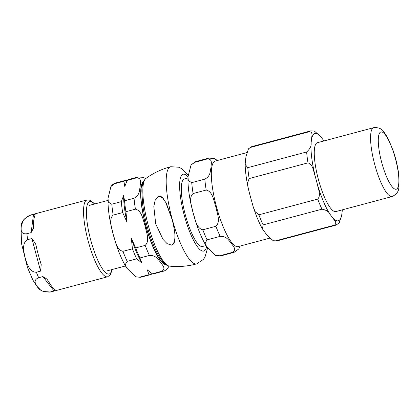 <?xml version="1.0" encoding="UTF-8"?>
<svg xmlns="http://www.w3.org/2000/svg" width="420" height="420" viewBox="0 0 420 420"><rect width="100%" height="100%" fill="white"/><g stroke="black" fill="none" stroke-linecap="round" stroke-linejoin="round"><path stroke-width="0.63" d="M171.785 245.191L171.906 245.159C177.476 242.487 174.531 229.478 172.032 218.946L166.383 203.427L163.065 198.24L161.254 196.665L160.078 196.166L158.461 196.25L155.101 200.413L153.825 206.535L155.704 223.939L163.065 239.463L167.139 243.679L171.785 245.191C175.917 242.298 175.964 233.562 171.927 218.978L165.727 202.414L162.488 197.788L158.461 196.25M205.973 245.553L202.472 246.488A34.97 8.4 -105 0 1 185.362 214.988A34.97 8.4 -105 0 1 184.422 178.915L187.924 177.975M238.781 248.96L240.287 246.02M217.429 160.466L214.326 158.519L208.871 158.093A48.783 11.718 75 0 0 207.491 158.902C213.155 159.07 210.866 164.598 210.987 167.738C210.005 171.171 210.956 175.833 204.834 179.146L191.741 182.642L188.317 180.684L187.96 176.935L191.047 164.976L194.397 162.398L207.491 158.902M206.194 190.04C212.924 191.583 213.743 201.138 215.875 206.876C216.899 212.909 220.967 221.597 215.906 226.286L202.813 229.782C196.082 228.239 195.263 218.684 193.132 212.945C192.108 206.913 188.039 198.224 193.1 193.536L206.194 190.04A48.783 11.718 75 0 1 204.834 179.146M220.164 236.36C227.12 236.161 228.611 240.618 231.173 243.07C232.628 245.816 237.363 249.407 232.533 252.357L219.44 255.853L215.502 255.418L206.603 246.572L205.07 243.212L207.071 239.857L220.164 236.36A48.783 11.718 75 0 1 215.906 226.286M34.66 216.19A39.774 9.555 75 0 0 33.574 224.49L33.38 228.328L31.127 232.607L26.906 233.73C20.444 234.575 21.074 229.577 21.236 226.464C20.911 222.532 23.593 218.888 29.295 215.534L33.516 214.405L35.18 214.641L34.66 216.19M49.077 282.35A39.774 9.555 75 0 0 54.149 288.907L55.367 289.968L54.028 290.96L49.807 292.089C43.197 292.047 39.055 290.257 37.385 286.729C35.695 284.151 32.666 280.187 38.687 277.709L42.908 276.581L46.977 279.121L49.077 282.35M38.178 254.31A39.774 9.555 75 0 0 40.341 261.686L41.212 264.59L40.598 271.105L36.372 272.233C29.358 272.36 26.922 263.398 25.148 257.775C23.872 252.016 21.504 243.038 27.641 239.652L31.868 238.523L35.663 243.878L36.362 246.834A39.774 9.555 75 0 0 38.178 254.31M165.076 264.08A42.851 10.295 -105 0 1 145.777 225.43A42.851 10.295 -105 0 1 143.241 182.306M127.034 222.28L122.677 212.567A48.783 11.718 -105 0 1 121.296 201.653L123.648 195.505L124.546 200.781A48.783 11.718 75 0 0 125.927 211.701L127.034 222.28A45.78 10.999 -105 0 1 123.648 195.505M152.009 273.619L151.924 273.808A48.783 11.718 -105 0 1 150.491 274.659A48.783 11.718 -105 0 1 149.042 274.685L147.21 269.813L152.292 273.814A48.783 11.718 75 0 0 153.746 273.793L163.238 271.257A48.783 11.718 -105 0 1 161.789 271.278L152.292 273.814M132.431 248.803L131.323 238.224L135.681 247.931A48.783 11.718 75 0 0 139.944 257.975L141.776 262.841L136.694 258.841A48.783 11.718 -105 0 1 132.431 248.803L122.934 251.339C116.204 249.795 115.369 240.245 113.232 234.507C112.203 228.48 108.124 219.791 113.185 215.103L122.677 212.567M141.776 262.841A45.78 10.999 -105 0 1 131.323 238.224M127.145 180.39L136.637 177.854A48.783 11.718 -105 0 1 138.07 176.999L128.573 179.534A48.783 11.718 75 0 0 127.145 180.39L124.793 186.533L123.895 181.256A48.783 11.718 -105 0 1 125.323 180.406A48.783 11.718 -105 0 1 126.772 180.38L127.061 180.574M121.296 201.653L111.804 204.188L108.36 202.188L107.998 198.398L110.943 186.543L114.398 183.792L123.895 181.256M150.491 274.659L140.999 277.195L135.791 276.864L126.704 268.012L125.192 264.695L127.197 261.377L136.694 258.841M139.944 257.975L149.436 255.439A48.783 11.718 -105 0 1 145.178 245.396L135.681 247.931M135.786 276.864L139.545 277.221L149.042 274.685M161.789 271.278C166.619 268.343 161.889 264.789 160.44 262.07C157.883 259.644 156.398 255.224 149.436 255.439M125.927 211.701L135.424 209.165A48.783 11.718 -105 0 1 134.043 198.245L124.546 200.781M134.043 198.245C140.165 194.917 139.193 190.218 140.165 186.764C140.033 183.598 142.312 178.033 136.637 177.854M145.178 245.396C150.234 240.707 146.155 232.024 145.126 225.992C142.989 220.259 142.159 210.703 135.424 209.165M169.029 266.049L168.126 267.656C166.703 269.614 165.076 270.816 163.238 271.257M143.278 177.334L145.672 178.637M275.494 240.886L334.336 225.172A48.783 11.718 75 0 0 335.848 225.162L277.011 240.875A48.783 11.718 -105 0 1 275.494 240.886L273.252 240.744L267.146 235.358L262.447 228.974L263.125 224.884A48.783 11.718 -105 0 1 258.867 214.814L255.187 211.701L253.25 206.939L249.679 194.035L248.225 188.191L247.522 183.099L249.155 178.568A48.783 11.718 -105 0 1 247.795 167.674L245.154 164.414L245.485 160.44L246.01 156.466L248.493 148.78L250.451 147.43L309.293 131.712C313.541 132.069 311.514 136.437 311.603 138.952A45.176 10.852 -105 0 1 320.539 136.421L314.281 130.988M320.539 136.421L322.969 139.561A45.176 10.852 -105 0 1 323.888 140.968M324.009 140.936L322.969 139.561M342.279 209.853A45.176 10.852 -105 0 1 342.2 211.339L342.389 209.822M342.2 211.339L341.681 215.313A45.176 10.852 -105 0 1 332.74 217.838C333.911 220.028 337.853 222.779 334.336 225.172M335.848 225.162L339.197 222.999L341.681 215.313M258.867 214.814L317.709 199.096A48.783 11.718 75 0 0 321.967 209.171C326.419 210.042 329.201 211.885 330.314 214.699A45.176 10.852 -105 0 1 317.184 183.629C318.008 188.449 321.416 195.148 317.709 199.096M317.184 183.629L315.278 176.521A45.176 10.852 -105 0 1 311.084 142.921C311.535 145.94 310.055 148.953 306.637 151.961A48.783 11.718 75 0 0 307.996 162.855C313.183 164.43 313.582 171.932 315.278 176.521M249.155 178.568L307.996 162.855M332.74 217.838L330.314 214.699M263.125 224.884L321.967 209.171M247.795 167.674L306.637 151.961M311.084 142.921L311.603 138.952M373.753 127.654A35.648 8.563 75 0 0 373.721 127.659A35.648 8.563 75 0 0 374.693 164.362A35.648 8.563 75 0 0 392.144 196.534C396.496 194.418 398.727 191.436 398.837 187.588L399 177.02C398.223 168.772 396.333 160.125 393.33 151.069L387.387 137.141L384.011 132.064C381.969 128.772 378.546 127.302 373.753 127.654L317.447 142.69A35.648 8.563 75 0 0 318.37 179.34A35.648 8.563 75 0 0 335.837 211.57A35.648 8.563 75 0 0 335.869 211.565M196.649 263.886A50.279 12.08 -105 0 1 171.99 218.421A50.279 12.08 -105 0 1 170.709 166.73C161.742 169.071 153.505 172.956 145.997 178.385A45.591 10.951 -105 0 0 148.103 224.81A45.591 10.951 -105 0 0 169.423 266.107C167.239 265.745 165.312 264.621 163.637 262.736L159.605 257.355C156.34 252.042 153.258 245.17 150.355 236.733C146.543 225.472 143.945 214.452 142.559 203.668L141.839 191.084C141.876 184.842 143.262 180.605 145.997 178.385M206.624 246.603A39.774 9.555 -105 0 1 184.217 215.166A39.774 9.555 -105 0 1 187.966 176.741M193.1 193.536A48.783 11.718 -105 0 1 191.741 182.642M194.397 162.398A48.783 11.718 -105 0 1 195.783 161.584L191.042 164.976M232.533 252.357A48.783 11.718 75 0 0 234.045 252.347L220.952 255.843A48.783 11.718 -105 0 1 219.44 255.853M207.071 239.857A48.783 11.718 -105 0 1 202.813 229.782M33.516 214.405L31.127 232.607M42.908 276.581L54.028 290.96M29.295 215.534A39.774 9.555 75 0 1 30.041 215.171A39.774 9.555 75 0 1 30.072 215.161L87.087 199.936A39.774 9.555 75 0 0 87.05 199.946A39.774 9.555 75 0 0 88.153 240.965A39.774 9.555 75 0 0 107.609 276.791L110.313 274.864L112.229 269.498M36.372 272.233A39.774 9.555 75 0 0 38.687 277.709M49.807 292.089A39.774 9.555 75 0 0 50.599 292.016L107.609 276.791M26.906 233.73A39.774 9.555 75 0 0 27.641 239.652M31.868 238.523L40.598 271.105M111.935 269.577A37.522 9.014 -105 0 1 93.104 248.073A37.522 9.014 -105 0 1 89.749 201.553A37.522 9.014 -105 0 1 94.432 204.031M114.398 183.792A48.783 11.718 -105 0 1 115.826 182.936L125.323 180.406M127.197 261.377A48.783 11.718 -105 0 1 122.934 251.339M140.999 277.195A48.783 11.718 -105 0 1 139.545 277.221M113.185 215.103A48.783 11.718 -105 0 1 111.804 204.188M143.687 181.267A43.376 10.421 75 0 0 145.745 225.813A43.376 10.421 75 0 0 165.984 264.757M238.156 246.593A44.279 10.637 -105 0 1 238.124 246.598A44.279 10.637 -105 0 1 216.442 206.64A44.279 10.637 -105 0 1 215.24 161.054A44.279 10.637 -105 0 1 215.271 161.044L246.661 152.659M250.451 147.43A48.783 11.718 -105 0 1 251.837 146.617L248.493 148.78M314.433 131.035L310.679 130.904A48.783 11.718 75 0 0 309.293 131.712M396.249 189.226A29.642 7.119 -105 0 1 381.728 162.529A29.642 7.119 -105 0 1 380.909 131.959A29.642 7.119 -105 0 1 395.43 158.655A29.642 7.119 -105 0 1 396.249 189.226M335.837 211.57L392.144 196.534A35.648 8.563 75 0 0 392.175 196.529M207.601 248.036L204.965 257.135L203.39 259.455L196.655 263.886C187.714 266.327 178.637 267.067 169.423 266.107M170.709 166.73L178.757 167.213L181.283 168.441L188.102 175.014M206.603 246.572C201.416 238.145 196.922 226.936 193.121 212.951C189.409 198.896 187.693 186.895 187.96 176.935M220.952 255.843L215.502 255.418M208.871 158.093L195.783 161.584M238.786 248.96L234.045 252.347M30.072 215.161L24.139 219.151L22.853 221.172L21 227.351L21.541 243.679L27.494 267.55L32.896 280.093L36.572 285.868L40.252 289.637M42.488 291.065L43.46 291.512L50.599 292.016M94.726 203.952L90.416 200.277L87.087 199.936M107.956 200.419L89.255 205.417M125.459 265.965L106.759 270.963M126.704 268.012C121.527 259.639 117.033 248.472 113.222 234.507C109.489 220.437 107.751 208.399 107.998 198.398M110.943 186.543C112.277 184.648 113.904 183.446 115.826 182.936M143.278 177.329L138.07 176.999M238.124 246.598L269.53 238.214M277.011 240.875L273.252 240.744M248.225 188.191C246.325 179.23 245.301 171.302 245.154 164.414M262.447 228.974C259.145 222.973 256.079 215.633 253.25 206.939M310.679 130.904L251.837 146.617"/></g></svg>
